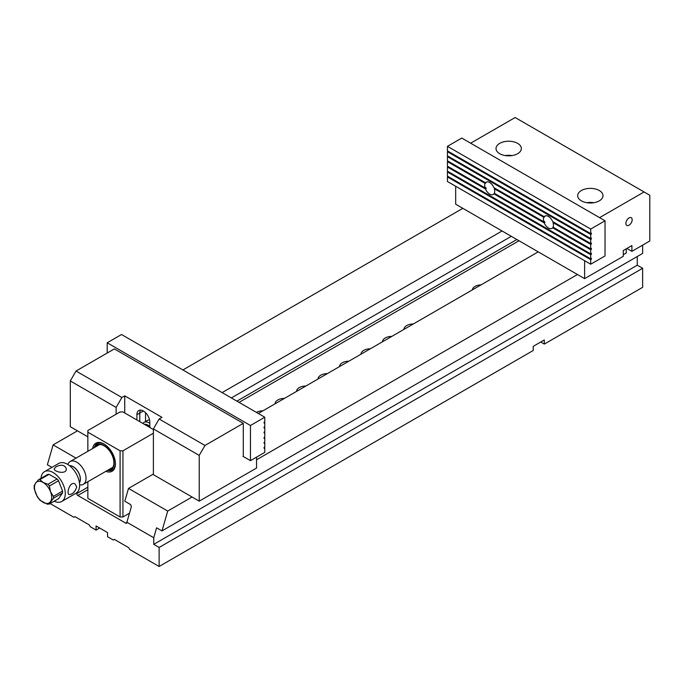 <?xml version="1.0" encoding="UTF-8"?>
<svg xmlns="http://www.w3.org/2000/svg" width="684" height="684" viewBox="0 0 684 684"><rect width="100%" height="100%" fill="white"/><g stroke="black" fill="none" stroke-linecap="round" stroke-linejoin="round"><path stroke-width="1.03" d="M577.45 274.506L256.543 459.785M192.076 497.003L167.717 511.068L161.988 530.912L156.61 527.817L153.746 537.744L153.746 544.353L159.124 547.457L642.635 268.308L637.266 265.204L637.266 256.517M642.635 245.146L642.635 253.413L161.988 530.912M642.635 268.308L642.635 287.331L544.319 344.086L540.736 342.026M99.667 528.022L96.085 530.091L96.085 525.953L107.542 532.571L107.542 536.709L113.279 540.018L114.348 539.394L128.678 547.662L129.755 549.526L159.124 566.48L533.221 350.499L533.221 346.361L544.319 339.957L544.319 344.086M51.933 467.377L47.376 464.744L53.104 444.891L77.463 430.834M182.902 369.958L462.837 208.338M50.129 503.561L73.881 517.266L74.949 516.651L89.279 524.919L90.356 526.783L96.085 530.091M538.231 251.866L258.296 413.487M153.387 474.055L128.498 488.419L167.717 511.068M53.104 444.891L76.035 458.135M502.056 230.978L222.12 392.599M159.124 566.48L159.124 547.457M153.746 537.744L126.891 522.234L131.354 506.75L130.712 504.638L124.804 501.227L128.498 488.419M126.891 522.559A1.522 0.881 60 0 1 126.574 523.26A1.522 0.881 60 0 1 125.813 523.183L126.891 522.234M87.851 489.684L77.822 495.472L125.813 523.183M77.822 495.472A1.522 0.881 60 0 1 76.745 493.609L87.851 487.205M76.95 492.583L76.745 493.609M511.299 236.313L231.363 397.934M403.962 329.38A9.448 5.455 180 0 1 413.341 323.968M382.476 341.795A9.448 5.455 180 0 1 391.846 336.383M360.981 354.201A9.448 5.455 180 0 1 370.36 348.789M339.495 366.607A9.448 5.455 180 0 1 348.866 361.195M318.009 379.013A9.448 5.455 180 0 1 327.379 373.601M296.514 391.419A9.448 5.455 180 0 1 305.893 386.007M275.028 403.825A9.448 5.455 180 0 1 284.399 398.413M256.38 412.375A9.448 5.455 180 0 1 262.913 410.819M472.353 289.896A9.114 5.267 180 0 1 481.049 284.877M637.266 265.204L153.746 544.353M623.295 254.739L626.236 253.046L626.236 248.822M455.681 186.253L455.681 204.2L584.615 278.644L623.295 256.312L623.295 250.524L631.888 245.556L631.888 251.344L649.8 241.007L649.8 195.265L644.071 191.956L599.586 217.64M626.877 248.454L631.888 251.344M470.652 143.195L515.129 117.52L644.071 191.956M584.615 260.689L584.615 278.644M581.391 190.511A12.663 7.31 0 0 0 577.681 195.684A12.663 7.31 0 0 0 590.343 202.994A12.663 7.31 0 0 0 603.006 195.684A12.663 7.31 0 0 0 595.191 188.929A12.663 7.31 0 0 0 581.391 190.511M517.643 153.703A12.663 7.31 180 0 1 503.843 155.285A12.663 7.31 180 0 1 496.02 148.531A12.663 7.31 180 0 1 508.682 141.22A12.663 7.31 180 0 1 521.345 148.531A12.663 7.31 180 0 1 517.643 153.703M629.024 225.198A4.446 2.565 -60 0 1 626.801 225.421A4.446 2.565 -60 0 1 626.801 220.282A4.446 2.565 -60 0 1 631.255 217.717A4.446 2.565 -60 0 1 631.931 221.283A4.446 2.565 -60 0 1 629.024 225.198M505.211 155.567A12.663 7.31 180 0 1 512.154 155.567M593.815 202.712A12.663 7.31 0 0 0 586.872 202.712M153.387 428.928L159.124 419.001L204.969 445.472L199.232 455.399L153.387 428.928L153.387 474.67L199.232 501.141L256.543 468.053L256.543 457.134M199.232 455.399L199.232 501.141M70.298 380.954L76.027 371.027L121.872 397.498L116.143 407.425L70.298 380.954L70.298 426.696L87.851 436.828M116.143 407.425L116.143 414.205M243.29 456.519L243.29 423.345L204.969 445.472M159.124 419.001L161.988 417.351L124.736 395.848L121.872 397.498M243.29 423.345L114.348 348.908L76.027 371.027M149.805 427.44L149.805 422.148A9.114 5.267 -120 0 0 145.829 412.974A9.114 5.267 -120 0 0 138.801 410.528A9.114 5.267 -120 0 0 136.911 414.701L136.911 420.002M124.736 395.848L124.736 412.965M143.358 410.981L139.784 413.05A9.114 5.267 60 0 1 140.468 410.101M136.911 414.701L139.784 413.05L139.784 421.652M145.512 412.649L145.512 421.532M591.421 238.981L448.157 156.268L447.439 156.679L447.439 160.817L485.469 182.773L486.187 182.363A7.088 4.095 -120 0 0 485.811 182.97L448.157 161.227L447.439 161.646L447.439 166.195L485.093 187.929L485.811 187.519A7.088 4.095 -120 0 0 486.187 188.562L448.157 166.605L447.439 167.024L447.439 171.154L590.702 253.867L590.702 249.737L591.421 248.489L590.702 248.908L553.048 227.165A7.088 4.095 60 0 0 553.048 222.616L590.702 244.359L591.421 243.94L591.421 243.119L590.702 243.53L590.702 239.391L591.421 238.981L591.421 238.152L590.702 238.571L590.702 234.432L591.421 234.022L591.421 233.193L590.702 233.603L590.702 229.054L447.439 146.342L461.768 138.074L605.032 220.787L590.702 229.054M590.702 248.908L590.702 244.359M543.831 221.847L494.31 193.256A7.088 4.095 -120 0 0 494.31 188.707L543.831 217.298A7.088 4.095 60 0 0 543.831 221.847L544.549 221.428A7.088 4.095 -120 0 0 544.926 222.471L544.207 222.89A7.088 4.095 60 0 0 548.44 228.02A7.088 4.095 60 0 0 551.988 228.371A7.088 4.095 60 0 0 552.672 227.781L590.702 249.737M447.439 161.646L485.093 183.38A7.088 4.095 -120 0 0 485.093 187.929M485.469 182.773A7.088 4.095 -120 0 1 486.153 182.175A7.088 4.095 -120 0 1 493.934 187.664L544.207 216.683A7.088 4.095 60 0 1 544.891 216.093A7.088 4.095 60 0 1 552.672 221.573L590.702 243.53M447.439 156.679L590.702 239.391M591.421 234.022L448.157 151.309L447.439 151.72L447.439 155.858L590.702 238.571M447.439 151.72L590.702 234.432M447.439 146.342L447.439 150.89L590.702 233.603M447.439 167.024L485.469 188.981A7.088 4.095 -120 0 0 489.701 194.111A7.088 4.095 -120 0 0 493.249 194.461A7.088 4.095 -120 0 0 493.934 193.863L544.207 222.89M591.421 259.245L448.157 176.532L447.439 176.942L447.439 181.499L590.702 264.212L590.702 259.655L591.421 258.415L590.702 258.834L447.439 176.121L447.439 171.983L590.702 254.696L591.421 254.286L591.421 253.456L590.702 253.867M590.702 258.834L590.702 254.696M590.702 264.212L605.032 255.936L605.032 220.787M447.439 176.942L590.702 259.655M591.421 254.286L448.157 171.573L447.439 171.983M544.207 216.683L544.926 216.272A7.088 4.095 -120 0 0 544.549 216.879L543.831 217.298M553.048 222.616L553.766 222.206L591.421 243.94M552.672 227.781L553.39 227.362L591.421 249.318M486.187 188.562L485.469 188.981M485.811 182.97L485.093 183.38M494.31 188.707L495.028 188.297L544.549 216.879M493.934 193.863L494.652 193.452L544.926 222.471M264.776 432.527L264.058 432.117L264.058 432.938L264.776 432.527L264.776 437.076L264.058 437.495L264.058 438.316L264.776 437.905L264.058 437.495M264.776 427.568L264.058 427.149L264.058 427.979L264.776 427.568L264.776 431.698L264.058 432.117M264.776 422.601L264.058 422.19L264.058 423.02L264.776 422.601L264.776 426.739L264.058 427.149M121.513 334.51L264.776 417.223L250.455 425.499L107.191 342.787L121.513 334.51M264.058 422.19L264.776 421.772L264.776 417.223M242.931 456.305L250.455 460.648L264.776 452.38L264.776 447.832L264.058 447.413L264.776 447.003L264.776 442.864L264.058 442.454L264.776 442.044L264.776 437.905M250.455 460.648L250.455 425.499M107.191 353.038L107.191 342.787M264.058 447.413L264.058 448.242L264.776 447.832M264.058 442.454L264.058 443.283L264.776 442.864M87.851 481.733L87.851 498.371L120.085 516.976L120.085 450.807L87.851 432.194L87.851 451.32M120.085 450.807L122.949 450.807L122.949 516.976L129.49 513.197M153.387 433.228L122.949 450.807M87.851 432.194L87.851 430.544L120.085 411.93L122.949 411.93L153.387 429.509M92.656 448.542A16.211 9.362 60 0 1 103.968 443.984L103.968 443.984A16.211 9.362 60 0 1 115.425 463.837A16.211 9.362 60 0 1 105.823 471.353M122.949 516.976L120.085 516.976M104.327 444.198A15.193 8.772 -120 0 0 97.085 443.642A15.193 8.772 -120 0 0 94.306 447.592M107.474 470.395A15.193 8.772 -120 0 0 112.279 469.968A15.193 8.772 -120 0 0 115.416 463.41M104.678 444.395L103.968 443.984M108.098 470.036A14.184 8.191 -120 0 0 111.235 453.022A14.184 8.191 -120 0 0 94.931 447.233M95.495 446.9A13.8 7.969 60 0 1 100.659 444.574A13.8 7.969 60 0 1 111.047 453.133A13.8 7.969 60 0 1 113.262 466.402A13.8 7.969 60 0 1 108.662 469.711M94.486 447.481A15.193 8.772 60 0 1 97.171 443.591M112.364 469.908A15.193 8.772 60 0 1 107.653 470.293M142.888 423.447A10.132 5.848 60 0 1 144.025 422.387L147.419 420.438A10.132 5.848 -120 0 1 149.565 419.967A10.132 5.848 -120 0 0 146.017 421.917M38.193 497.721L37.312 496.849L34.234 488.744L34.2 485.409M34.516 485.46L35.636 483.109L38.543 479.732L47.675 474.457A13.423 7.746 -120 0 1 49.077 474.328L39.946 479.604L43.075 482.442L48 484.255L57.131 478.98A13.423 7.746 -120 0 1 58.533 480.732L49.402 486.008L50.522 491.711L53.429 496.379L62.56 491.103A13.423 7.746 -120 0 1 62.56 492.976L53.429 498.251L49.222 504.057L47.35 504.202L40.117 500.363M49.402 503.98L58.533 498.704L62.56 492.976M144.025 422.387A10.132 5.848 60 0 1 149.095 422.892A10.132 5.848 60 0 1 149.805 423.345M79.43 482.819A10.243 5.917 -120 0 0 78.284 472.046A10.243 5.917 -120 0 0 69.529 465.667M79.404 482.665A10.132 5.848 -120 0 0 78.224 472.08A10.132 5.848 -120 0 0 69.648 465.761M67.87 464.513L68.041 464.077A13.167 7.601 60 0 1 70.161 461.529A13.167 7.601 60 0 1 76.745 462.179A13.167 7.601 60 0 1 85.346 473.79A13.167 7.601 60 0 1 83.328 484.34A13.167 7.601 60 0 1 80.071 484.896L79.6 484.836M49.077 474.328L57.131 478.98M58.533 480.732L62.56 491.103M54.19 501.218A17.22 9.944 -120 0 0 61.714 501.492A17.22 9.944 -120 0 0 61.714 481.613A17.22 9.944 -120 0 0 44.494 471.669A17.22 9.944 -120 0 0 40.98 478.321M61.714 501.492L76.044 493.224A17.22 9.944 -120 0 0 76.044 473.337A17.22 9.944 -120 0 0 58.824 463.393L44.494 471.669M76.745 486.991L75.103 483.99C70.05 480.655 66.228 493.318 69.024 494.515C72.35 494.618 74.924 492.112 76.745 486.991M55.968 466.804L54.19 468.831C53.822 471.84 66.716 474.884 66.348 468.831C64.766 464.872 61.303 464.197 55.968 466.804M519.002 240.759L239.067 402.38M236.912 401.14L516.847 239.52M35.636 493.036A12.158 7.02 -120 0 0 43.075 502.295A12.158 7.02 -120 0 0 50.522 501.629A12.158 7.02 -120 0 0 50.522 491.711A12.158 7.02 -120 0 0 43.075 482.442A12.158 7.02 -120 0 0 35.636 483.109A12.158 7.02 -120 0 0 35.636 493.036M38.543 479.732A13.423 7.746 60 0 1 39.946 479.604M48 484.255A13.423 7.746 60 0 1 49.402 486.008M53.429 496.379A13.423 7.746 60 0 1 53.429 498.251M149.805 426.594A8.353 4.822 -120 0 0 147.838 425.063A8.353 4.822 -120 0 0 144.444 424.345M37.312 496.849L40.142 500.38M83.328 484.34L112.792 467.326M70.161 461.529L99.625 444.514"/></g></svg>
